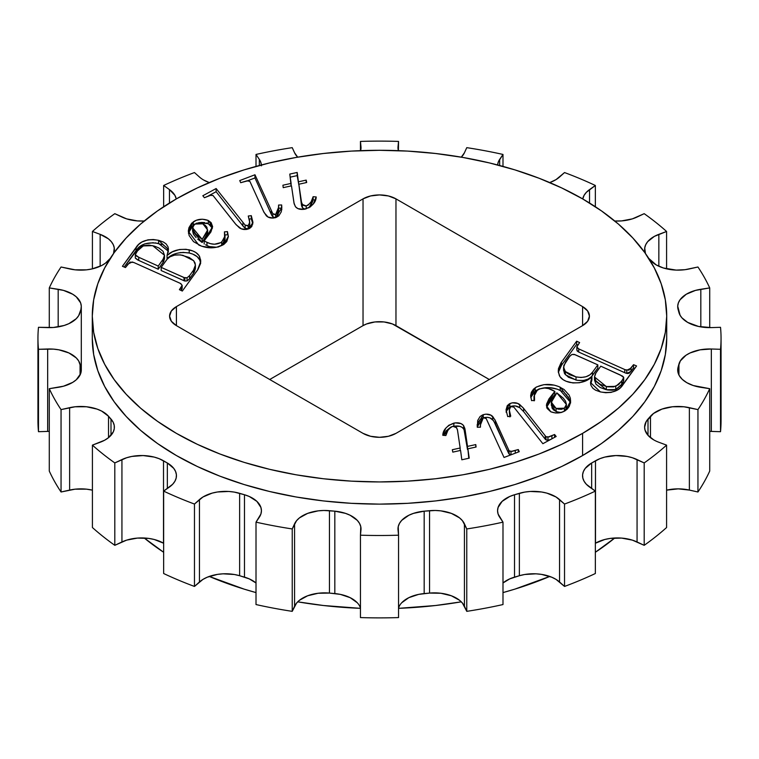 <?xml version="1.0" encoding="UTF-8"?>
<svg xmlns="http://www.w3.org/2000/svg" width="759" height="759" viewBox="0 0 759 759"><rect width="100%" height="100%" fill="white"/><g stroke="black" fill="none" stroke-linecap="round" stroke-linejoin="round"><path stroke-width="1.14" d="M209.256 182.568A31.053 17.922 180 0 1 203.583 179.987L209.256 182.568M689.371 268.923A31.053 17.922 180 0 1 656.184 264.891L663.347 267.974L676.174 270.1L685.083 269.682L697.948 267.007A341.55 197.188 180 0 1 709.712 287.917L709.712 327.632L709.712 287.917L695.472 290.403L686.278 294.236L680.083 299.729L678.385 302.86L677.711 306.133L680.073 315.241L681.933 317.841L687.645 322.385L698.527 326.455L711.335 327.603A31.053 17.922 180 0 1 687.645 322.385A31.053 17.922 180 0 1 678.935 312.509L678.081 309.406A31.053 17.922 180 0 1 677.702 306.608A31.053 17.922 180 0 1 700.823 289.274L700.823 326.901L700.823 289.274L709.712 287.917A341.55 197.188 180 0 0 697.948 267.007L689.371 268.923M401.71 602.76L408.835 597.665L418.655 594.382L429.547 593.083L440.884 593.263L451.358 595.777L459.565 600.293L462.468 603.12L466.766 611.346A341.55 197.188 0 0 0 502.989 604.553L502.989 522.154L499.669 517.202A31.053 17.922 180 0 1 497.562 510.722A31.053 17.922 180 0 1 514.517 494.745L514.517 577.144A31.053 17.922 0 0 0 502.989 582.988L509.706 578.899L519.365 575.72L524.649 574.497L535.93 573.823L541.546 574.383L551.774 577.219L556.043 579.392L564.535 586.441A341.55 197.188 0 0 0 595.35 573.519L595.35 491.12L589.534 487.012A31.053 17.922 180 0 1 582.551 475.675A31.053 17.922 180 0 1 591.65 462.999L595.492 460.789L595.35 543.254L604.838 539.469L610.236 538.416L621.564 538.084L632.342 540.123L644.192 545.323A341.55 197.188 0 0 0 666.582 527.533L666.582 445.135A341.55 197.188 180 0 1 644.192 462.924L644.192 545.323A341.55 197.188 0 0 0 666.582 527.533L666.582 445.135L658.85 442.26A31.053 17.922 180 0 1 653.717 439.869A31.053 17.922 0 0 0 658.85 442.26L666.582 445.135A341.55 197.188 180 0 1 644.192 462.924L632.342 457.734L627.114 456.425L615.872 455.561L604.838 457.079L599.866 458.683L591.65 462.999L585.227 468.398L583.405 471.519L582.589 474.773L582.827 478.056L584.098 481.263L586.356 484.28L595.35 491.12A341.55 197.188 180 0 1 564.535 504.052L564.535 586.441A341.55 197.188 0 0 0 595.35 573.519L595.35 491.12A341.55 197.188 180 0 1 564.535 504.052L556.043 496.993L546.888 493.132L541.546 491.993L530.237 491.462L524.649 492.107L514.517 494.745L509.706 496.5L502.116 501.376L498.075 507.496L497.562 510.769L498.103 514.042L502.989 522.154A341.55 197.188 180 0 1 466.766 528.947L466.766 611.346A341.55 197.188 0 0 0 502.989 604.553L502.989 522.154A341.55 197.188 180 0 1 466.766 528.947L462.468 520.721L459.565 517.894L451.358 513.378L440.884 510.864L435.23 510.475L424.177 511.177L413.484 513.369L408.835 515.266L401.71 520.361L399.481 523.387L398.238 526.604L398.541 535.19A341.55 197.188 180 0 1 360.459 535.19L360.459 617.579A341.55 197.188 0 0 0 398.541 617.579L398.541 535.19A341.55 197.188 180 0 1 360.459 535.19L360.762 526.604L359.519 523.387L357.29 520.361L350.165 515.266L345.516 513.369L334.823 511.177L323.77 510.475L318.116 510.864L307.642 513.378L299.435 517.894L296.532 520.721L292.234 528.947A341.55 197.188 180 0 1 256.011 522.154L256.011 604.553A341.55 197.188 0 0 0 292.234 611.346L292.234 528.947A341.55 197.188 180 0 1 256.011 522.154L260.897 514.042L261.438 510.769L260.925 507.496L256.884 501.376L249.294 496.5L244.483 494.745L234.351 492.107L228.763 491.462L217.453 491.993L212.112 493.132L202.957 496.993L194.465 504.052A341.55 197.188 180 0 1 163.65 491.12L163.65 573.519A341.55 197.188 0 0 0 194.465 586.441L194.465 504.052A341.55 197.188 180 0 1 163.65 491.12L172.644 484.28L174.902 481.263L176.173 478.056L176.411 474.773L175.595 471.519L173.773 468.398L167.35 462.999L159.134 458.683L154.162 457.079L143.128 455.561L131.886 456.425L126.658 457.734L114.808 462.924A341.55 197.188 180 0 1 92.418 445.135L92.418 527.533A341.55 197.188 0 0 0 114.808 545.323L114.808 462.924A341.55 197.188 180 0 1 92.418 445.135L104.628 440.229L108.404 437.763L113.309 431.862L114.277 428.617L114.211 425.334L113.1 422.108L108.528 416.255L101.621 411.065L97.048 409.101L86.45 406.758L75.113 406.777L61.052 409.604A341.55 197.188 180 0 1 49.288 388.684L49.288 471.083A341.55 197.188 0 0 0 61.052 491.993L61.052 409.604A341.55 197.188 180 0 1 49.288 388.684L63.528 386.198L72.722 382.365L76.261 379.785L80.615 373.741L81.289 370.477L80.919 367.195L78.661 360.904L76.27 357.925L68.898 352.944L58.917 349.833L53.358 349.121L38.481 349.301A341.55 197.188 180 0 1 37.95 338.305A341.55 197.188 180 0 1 38.481 327.309L53.358 327.49L64.154 325.478L68.898 323.657L76.27 318.685L78.661 315.697L80.919 309.406L81.289 306.133L80.615 302.86L76.261 296.816L72.722 294.236L63.528 290.403L49.288 287.917A341.55 197.188 180 0 1 61.052 267.007L75.113 269.825L86.45 269.843L91.934 268.961L101.621 265.546L105.482 263.126L110.254 258.392L108.528 260.346A31.053 17.922 180 0 1 69.629 268.923L61.052 267.007A341.55 197.188 180 0 0 49.288 287.917L58.177 289.274A31.053 17.922 180 0 1 81.298 306.608A31.053 17.922 180 0 1 80.919 309.406L80.065 312.509A31.053 17.922 180 0 1 47.665 327.603L38.481 327.309A341.55 197.188 180 0 0 38.481 349.301L47.665 348.998A31.053 17.922 180 0 1 80.065 364.092L80.065 375.003L80.065 364.092L80.919 367.195L80.919 372.802L80.919 367.195A31.053 17.922 180 0 1 81.298 369.994A31.053 17.922 180 0 1 58.177 387.327L49.288 388.684L49.288 471.083A341.55 197.188 0 0 0 61.052 491.993L75.113 489.175L86.45 489.157L92.418 490.153A31.053 17.922 0 0 0 69.629 490.077L69.629 407.678A31.053 17.922 180 0 1 108.528 416.255L108.528 437.658L108.528 416.255L110.994 419.053L110.994 435.324L110.994 419.053A31.053 17.922 180 0 1 114.381 427.184A31.053 17.922 180 0 1 100.15 442.26L92.418 445.135L92.418 527.533A341.55 197.188 0 0 0 114.808 545.323L126.658 540.123L137.436 538.084L148.764 538.416L154.162 539.469L163.508 543.178A31.053 17.922 0 0 0 121.933 541.964L121.933 459.565A31.053 17.922 180 0 1 163.508 460.789L163.508 543.178L163.508 460.789L167.35 462.999L167.35 488.502L167.35 462.999A31.053 17.922 180 0 1 176.449 475.675A31.053 17.922 180 0 1 169.466 487.012L163.65 491.12L163.65 573.519A341.55 197.188 0 0 0 194.465 586.441L202.957 579.392L207.226 577.219L217.453 574.383L223.07 573.823L234.351 574.497L239.635 575.72L249.294 578.899L256.011 582.988A31.053 17.922 0 0 0 244.483 577.144L239.635 575.72A31.053 17.922 0 0 0 199.446 581.982L199.446 499.583A31.053 17.922 180 0 1 239.635 493.322L239.635 575.72L239.635 493.322L244.483 494.745L244.483 577.144L244.483 494.745A31.053 17.922 180 0 1 261.438 510.722A31.053 17.922 180 0 1 259.331 517.202L256.011 522.154L256.011 604.553A341.55 197.188 0 0 0 292.234 611.346L296.532 603.12L299.435 600.293L307.642 595.777L318.116 593.263L329.453 593.083L340.345 594.382L350.165 597.665L357.29 602.76M700.823 387.327A31.053 17.922 180 0 1 686.8 382.678L693.271 385.534L709.712 388.684A341.55 197.188 180 0 1 697.948 409.604L697.948 491.993A341.55 197.188 0 0 0 709.712 471.083L709.712 388.684A341.55 197.188 180 0 1 697.948 409.604L683.887 406.777L672.55 406.758L661.952 409.101L653.518 413.475L646.146 421.653L644.619 427.184L645.008 429.992L648.006 435.324L653.717 439.869A31.053 17.922 180 0 1 644.619 427.184A31.053 17.922 180 0 1 648.006 419.053L648.006 435.324L648.006 419.053L650.472 416.255L650.472 437.658L650.472 416.255A31.053 17.922 180 0 1 689.371 407.678L689.371 490.077L697.948 491.993A341.55 197.188 0 0 0 709.712 471.083L709.712 388.684L700.823 387.327M144.238 537.998A287.215 165.823 0 0 0 163.65 552.267L144.238 537.998M209.256 576.432A287.215 165.823 0 0 0 256.011 592.589L244.113 589.126L209.256 576.432M297.699 601.83A287.215 165.823 0 0 0 360.459 608.339L323.467 605.511L297.699 601.83M398.541 608.339A287.215 165.823 0 0 0 461.301 601.83L435.533 605.511L398.541 608.339M502.989 592.589A287.215 165.823 0 0 0 549.744 576.432L514.887 589.126L502.989 592.589M582.589 433.37A287.215 165.823 180 0 1 269.587 469.318A287.215 165.823 180 0 1 92.285 316.123A287.215 165.823 180 0 1 176.411 198.867L197.293 187.938L219.93 178.242L244.113 169.874L269.587 162.919L296.124 157.436L323.467 153.489L351.351 151.098L379.5 150.301L407.649 151.098L435.533 153.489L462.876 157.436L489.413 162.919L514.887 169.874L539.07 178.242L561.707 187.938L582.589 198.867L601.517 210.926L618.31 223.99L632.797 237.956L644.846 252.662L654.343 267.984L661.193 283.771L665.33 299.862L666.715 316.123L665.33 332.376L661.193 348.466L654.343 364.254L644.846 379.576L632.797 394.291L618.31 408.247L601.517 421.311L582.589 433.37L561.707 444.3L539.07 453.996L514.887 462.364L489.413 469.318L462.876 474.802L435.533 478.758L407.649 481.14L379.5 481.937L351.351 481.14L323.467 478.758L296.124 474.802L269.587 469.318L244.113 462.364L219.93 453.996L197.293 444.3L176.411 433.37L157.483 421.311L140.69 408.247L126.203 394.291L114.154 379.576L104.657 364.254L97.807 348.466L93.67 332.376L92.285 316.123L93.67 299.862L97.807 283.771L104.657 267.984L114.154 252.662L126.203 237.956L140.69 223.99L157.483 210.926L176.411 198.867A287.215 165.823 180 0 1 489.413 162.919A287.215 165.823 180 0 1 666.715 316.123A287.215 165.823 180 0 1 582.589 433.37L582.589 455.552L582.589 433.37M92.285 338.296L92.285 338.305A287.215 165.823 0 0 0 269.587 491.5A287.215 165.823 0 0 0 582.589 455.552A287.215 165.823 0 0 0 666.715 338.305L666.715 338.296M208.659 246.248L206.979 245.537C212.141 248.032 217.046 247.946 221.675 245.28L221.675 242.112C217.046 244.778 212.141 244.863 206.979 242.368L206.979 245.537L205.537 244.787L206.979 245.537L206.979 242.368L204.162 240.831L204.162 244L204.162 240.831L212.624 226.59L208.241 220.461L202.406 219.209L196.391 220.224L191.704 223.184L188.963 227.662L188.346 230.831L189.143 235.575L193.526 241.637L201.609 246.191L211.571 247.832L218.364 246.96L223.801 244.474L226.761 241.58L228.345 236.628L227.444 231.609L224.446 231.856L224.626 238.516L220.983 242.557L214.503 244.227L210.48 243.667L206.249 241.998L204.162 240.831L210.869 232.017L212.624 226.628L211.125 222.624L208.241 220.461L208.241 223.63L212.425 228.231M291.114 183.412L282.917 185.215L283.221 187.653L291.484 185.841L294.16 203.829L295.621 206.903L297.926 208.63L303.685 209.361L310.137 207.017L313.287 203.934L316.209 196.96L313.135 196.704L311.152 201.771L308.059 205.215L305.602 206.04L302.936 205.167L301.579 202.596L298.837 184.228L306.693 182.511L306.19 180.111L298.429 181.809L297.177 172.454L289.786 174.077L291.114 185.927L291.114 183.412L282.917 185.215L283.221 187.653L291.484 185.841L293.98 202.909L295.317 206.495C297.272 209.057 300.545 209.93 305.146 209.114C312.31 206.306 316 202.264 316.209 196.96L313.135 196.704C312.86 200.433 310.564 203.516 306.228 205.955L302.367 204.503L301.465 201.951L298.837 184.228L306.693 182.511L306.19 180.111L298.429 181.809L297.177 172.454L289.786 174.077L291.114 183.412M633.556 364.681L629.021 370.136L625.236 369.756L578.159 348.637L576.878 346.626L579.61 342.565L576.669 341.189L560.958 362.906L558.444 368.703L558.33 372.128L559.962 376.635L563.083 379.69L566.157 381.265L572.931 382.944L579.468 382.735L586.593 380.401L591.944 376.777L590.559 383.304L591.005 385.477L592.912 388.342L595.568 390.192L600.397 391.919L605.691 392.726L611.109 392.394L617.238 390.154L620.511 387.621L636.573 365.952L633.556 364.681L633.556 367.849L634.818 368.381L633.556 367.849L633.556 364.681L631.004 368.2L626.782 370.25L624.761 369.548L578.747 348.922L576.84 346.948L579.61 342.565L576.669 341.189L561.508 362.109L558.245 370.762L559.326 375.496C560.882 378.779 564.354 381.075 569.772 382.394C579.288 383.76 586.679 381.881 591.944 376.777L590.53 382.593L600.397 391.919C611.375 393.655 618.889 391.274 622.93 384.785L636.573 365.952L633.556 364.681M554.592 434.509L549.051 436.918L545.977 436.719L522.771 407.393L517.629 403.38L512.268 402.811L509.289 403.892L507.268 405.667L506.054 409.841L507.714 416.587L510.731 416.207L509.374 411.34L509.725 407.668L511.623 406.407L513.862 407.118L542.865 443.702L556.176 436.491L554.592 434.509L554.592 437.345L554.592 434.509L547.951 437.118L545.977 436.719L523.625 408.418L519.687 404.481C516.765 402.488 513.482 402.194 509.83 403.608L506.054 409.926L507.714 416.587L510.731 416.207L509.27 409.803L510.826 406.625L513.862 407.118L542.865 443.702L556.176 436.491L554.592 434.509M518.302 449.546L512.126 451.387L509.137 450.903L494.906 419.689L491.016 415.23L485.912 414.139L482.658 414.898L480.143 416.454L477.705 420.458L477.345 427.27L480.428 427.194L480.532 422.26L481.956 418.674L484.204 417.621L486.196 418.551L504.033 457.468L519.26 451.671L518.302 449.546L518.302 452.032L518.302 449.546L510.987 451.482L509.137 450.903L495.437 420.78L492.724 416.52C490.437 414.262 487.287 413.646 483.274 414.67L477.183 424.67L477.345 427.27L480.428 427.194L480.352 425.078L483.35 417.744L486.196 418.551L504.033 457.468L519.26 451.671L518.302 449.546M582.589 325.63L587.637 321.266L589.411 316.123L587.637 310.972L582.589 306.608L395.97 198.867L388.409 195.955L379.5 194.93L370.591 195.955L363.03 198.867L176.411 306.608L171.363 310.972L169.589 316.123L171.363 321.266L176.411 325.63L363.03 433.37L370.591 436.283L379.5 437.307L388.409 436.283L395.97 433.37L582.589 325.63L395.97 433.37A23.292 13.444 180 0 1 363.03 433.37L176.411 325.63L176.411 306.608L363.03 198.867L363.03 325.63L366.559 323.96L374.955 321.949L384.045 321.949L392.441 323.96L489.28 379.5L395.97 325.63L395.97 198.867L582.589 306.608L582.589 325.63L582.589 306.608A23.292 13.444 180 0 1 589.411 316.123A23.292 13.444 180 0 1 582.589 325.63M467.886 448.825L476.083 447.023L475.779 444.584L467.516 446.396L464.84 428.408L463.379 425.334L461.074 423.607L455.315 422.877L448.863 425.22L445.713 428.304L442.791 435.277L445.865 435.533L447.848 430.467L450.941 427.023L453.398 426.197L456.064 427.07L457.421 429.641L460.163 448.009L452.307 449.726L452.81 452.127L460.571 450.429L461.823 459.793L469.214 458.161L467.886 448.825L468.777 458.256L467.886 448.825L476.083 447.023L475.779 444.584L467.516 446.396L465.02 429.328L463.683 425.742C461.728 423.18 458.455 422.308 453.854 423.124C446.69 425.932 443 429.974 442.791 435.277L445.865 435.533C446.14 431.805 448.436 428.721 452.772 426.283L456.633 427.734L457.535 430.287L460.163 448.009L452.307 449.726L452.81 452.127L460.571 450.429L461.823 459.793L469.214 458.161L467.886 448.825M550.759 411.776L555.541 412.991L560.341 412.659L564.269 411.255L567.296 409.063L569.25 406.426L570.578 402.204L570.36 398.228L569.136 395.126L564.079 389.5L558.852 386.597L554.269 385.136L543.956 384.633L536.366 387.014L533.52 389.139L531.357 392.27L530.655 395.61L531.556 400.629L534.554 400.382L534.374 393.722L536.006 391.227L539.592 388.902L544.497 388.01L548.52 388.57L554.838 391.407L548.937 398.921L546.527 404.234L547.021 408.323L550.759 411.776C556.328 413.75 561.318 413.285 565.721 410.372L570.664 400.866L560.237 387.223C551.461 383.323 543.112 383.504 535.199 387.764L530.655 395.951L531.556 400.629L534.554 400.382L533.985 396.207L537.325 390.135C541.954 387.46 546.859 387.375 552.021 389.87L554.838 391.407L546.376 405.648L550.759 411.776M240.698 182.691L246.874 180.851L249.863 181.335L264.094 212.548L267.984 217.008L273.088 218.099L276.342 217.34L278.857 215.784L281.295 211.78L281.655 204.968L278.572 205.044L278.468 209.977L277.044 213.564L274.796 214.626L272.804 213.687L254.967 174.769L239.74 180.566L240.698 182.691L248.013 180.756L249.863 181.335L263.563 211.457L266.276 215.727C268.563 217.975 271.713 218.592 275.726 217.567L281.817 207.577L281.655 204.968L278.572 205.044L278.648 207.16L275.65 214.493L272.804 213.687L254.967 174.769L239.74 180.566L240.698 182.691M204.408 197.729L209.949 195.319L213.023 195.518L236.229 224.844L241.371 228.857L246.732 229.427L249.711 228.345L251.732 226.571L252.946 222.396L251.286 215.651L248.269 216.03L249.626 220.897L249.275 224.569L247.377 225.831L245.138 225.119L216.135 188.536L202.824 195.746L204.408 197.729L211.049 195.12L213.023 195.518L235.375 223.82L239.313 227.757C242.235 229.749 245.518 230.043 249.17 228.639L252.946 222.311L251.286 215.651L248.269 216.03L249.73 222.434L248.174 225.622L245.138 225.119L216.135 188.536L202.824 195.746L204.408 197.729M125.444 267.557L129.979 262.102L133.764 262.481L180.841 283.61L182.122 285.612L179.39 289.672L182.331 291.048L198.042 269.331L200.556 263.534L200.67 260.109L199.038 255.612L195.917 252.548L192.843 250.973L186.069 249.294L179.532 249.502L172.407 251.836L167.056 255.46L168.441 248.933L167.995 246.76L166.088 243.905L163.432 242.045L158.603 240.318L153.309 239.512L147.891 239.853L141.762 242.083L138.489 244.616L122.427 266.286L125.444 267.557L127.996 264.037L132.218 261.988L134.239 262.69L180.253 283.316L182.16 285.289L179.39 289.672L182.331 291.048L197.492 270.128L200.755 261.476L199.674 256.741C198.118 253.468 194.646 251.163 189.228 249.844C179.712 248.478 172.321 250.356 167.056 255.46L168.47 249.645L158.603 240.318C147.625 238.582 140.111 240.964 136.07 247.453L122.427 266.286L125.444 267.557M49.288 327.632L49.288 287.917L49.288 327.632M38.481 409.699A341.55 197.188 0 0 0 38.481 431.691L38.481 349.301L38.481 431.691L49.288 431.368A31.053 17.922 0 0 0 47.665 431.397L47.665 348.998L47.665 431.397L38.481 431.691A341.55 197.188 0 0 1 37.95 420.695L37.95 338.305M92.418 231.467A341.55 197.188 180 0 1 114.808 213.677L126.658 218.877L137.436 220.916L144.238 221.002A31.053 17.922 180 0 1 121.933 217.036L114.808 213.677A341.55 197.188 180 0 0 92.418 231.467L100.15 234.351L92.418 231.467L92.418 268.847L92.418 231.467M163.65 185.481A341.55 197.188 180 0 1 194.465 172.559L199.446 177.018A31.053 17.922 0 0 0 203.583 179.987A31.053 17.922 180 0 1 199.446 177.018L194.465 172.559A341.55 197.188 180 0 0 163.65 185.481L169.466 189.598L163.65 185.481L163.65 206.733L163.65 185.481M502.989 154.447L502.989 166.411L502.989 154.447L498.35 161.876L497.61 164.969A31.053 17.922 180 0 1 499.669 159.399L499.669 165.509L499.669 159.399L502.989 154.447A341.55 197.188 180 0 0 466.766 147.654A341.55 197.188 180 0 1 502.989 154.447M360.459 150.662L360.459 141.421A341.55 197.188 180 0 1 398.541 141.421L398.399 150.662A31.053 17.922 180 0 1 397.982 147.72A31.053 17.922 180 0 1 398.029 146.724L398.541 141.421A341.55 197.188 180 0 0 360.459 141.421L360.971 146.724L360.459 141.421L360.459 150.662M256.011 154.447A341.55 197.188 180 0 1 292.234 147.654L294.577 152.787L297.699 157.17A31.053 17.922 180 0 1 294.577 152.787L292.234 147.654A341.55 197.188 180 0 0 256.011 154.447L259.331 159.399L256.011 154.447L256.011 166.411L256.011 154.447M595.35 185.481L595.35 206.733L595.35 185.481L586.356 192.321L584.098 195.348L582.741 198.953A31.053 17.922 180 0 1 589.534 189.598L589.534 203.023L589.534 189.598L595.35 185.481A341.55 197.188 180 0 0 564.535 172.559A341.55 197.188 180 0 1 595.35 185.481M666.582 231.467L666.582 268.847L666.582 231.467L654.372 236.372L647.674 241.666L645.691 244.749L644.723 247.984L645.435 253.478A31.053 17.922 180 0 1 644.619 249.417A31.053 17.922 180 0 1 658.85 234.351L658.85 266.257L658.85 234.351L666.582 231.467A341.55 197.188 180 0 0 644.192 213.677A341.55 197.188 180 0 1 666.582 231.467M721.05 338.305A341.55 197.188 180 0 0 720.519 327.309L711.335 327.603L720.519 327.309A341.55 197.188 180 0 1 720.519 349.301L711.335 348.998L711.335 431.397A31.053 17.922 0 0 0 709.712 431.368L720.519 431.691A341.55 197.188 0 0 0 721.05 420.695L721.05 338.305A341.55 197.188 180 0 1 720.519 349.301L720.519 431.691A341.55 197.188 0 0 0 720.519 409.699M595.35 552.267L614.762 537.998A287.215 165.823 0 0 1 595.35 552.267M269.72 379.5L363.03 325.63L269.72 379.5M113.565 253.478L114.277 247.984L113.309 244.749L111.326 241.666L108.404 238.838L100.15 234.351A31.053 17.922 180 0 1 114.381 249.417A31.053 17.922 180 0 1 113.565 253.478M176.259 198.953L174.902 195.348L169.466 189.598A31.053 17.922 180 0 1 176.259 198.953M261.438 165.841L260.897 162.568L259.331 159.399A31.053 17.922 180 0 1 261.39 164.969M360.601 150.662L360.971 146.724A31.053 17.922 180 0 1 361.018 147.72A31.053 17.922 180 0 1 360.601 150.662M461.301 157.17L464.423 152.787L466.766 147.654L464.423 152.787A31.053 17.922 180 0 1 461.301 157.17M549.744 182.568L556.043 179.608L564.535 172.559L559.554 177.018A31.053 17.922 180 0 1 549.744 182.568M614.762 221.002L621.564 220.916L632.342 218.877L644.192 213.677L637.067 217.036A31.053 17.922 180 0 1 614.762 221.002M648.746 258.392L656.184 264.891A31.053 17.922 180 0 1 650.472 260.346L648.746 258.392M711.335 348.998L700.083 349.833L690.102 352.944L686.022 355.24L680.339 360.904L678.081 367.195L677.796 371.407L679.22 375.534L682.275 379.367L686.8 382.678A31.053 17.922 180 0 1 677.702 369.994A31.053 17.922 180 0 1 678.081 367.195L678.081 372.802L678.081 367.195L678.935 364.092L678.935 375.003L678.935 364.092A31.053 17.922 180 0 1 711.335 348.998L720.519 349.301L720.519 431.691L711.335 431.397L711.335 348.998M92.285 316.123L92.285 338.305L93.67 354.557L97.807 370.648L104.657 386.435L114.154 401.758L126.203 416.473L140.69 430.429L157.483 443.503L176.411 455.552L197.293 466.481L219.93 476.178L244.113 484.546L269.587 491.5L296.124 496.984L323.467 500.94L351.351 503.321L379.5 504.128L407.649 503.321L435.533 500.94L462.876 496.984L489.413 491.5L514.887 484.546L539.07 476.178L561.707 466.481L582.589 455.552L601.517 443.503L618.31 430.429L632.797 416.473L644.846 401.758L654.343 386.435L661.193 370.648L665.33 354.557L666.715 338.305L666.715 316.123M359.519 605.786L360.459 607.883M360.459 607.893A31.053 17.922 0 0 0 334.823 593.576L334.823 511.177L334.823 593.576L329.453 593.083L329.453 510.693L329.453 593.083A31.053 17.922 0 0 0 294.577 606.213L294.577 523.814A31.053 17.922 180 0 1 329.453 510.693L334.823 511.177A31.053 17.922 180 0 1 361.018 528.89A31.053 17.922 180 0 1 360.971 529.886L360.459 535.19L360.459 617.579A341.55 197.188 0 0 0 398.541 617.579L398.541 535.19L398.029 529.886A31.053 17.922 180 0 1 397.982 528.89A31.053 17.922 180 0 1 424.177 511.177L424.177 593.576A31.053 17.922 0 0 0 398.541 607.893M398.541 607.883L399.481 605.786M666.582 490.153L678.223 488.862L689.371 490.077A31.053 17.922 0 0 0 666.582 490.153M200.67 263.278L199.674 259.91L197.169 256.665L192.843 254.142L189.228 253.013L189.228 249.844L189.228 253.013C194.646 254.331 198.118 256.637 199.674 259.91L199.674 256.741L199.674 259.91L200.642 263.041M591.65 462.999L591.65 488.502L591.65 462.999M595.492 543.178L595.492 460.789A31.053 17.922 180 0 1 637.067 459.565L637.067 541.964A31.053 17.922 0 0 0 595.492 543.178M637.067 459.565L644.192 462.924L644.192 545.323L637.067 541.964L637.067 459.565M689.371 407.678L697.948 409.604L697.948 491.993L689.371 490.077L689.371 407.678M360.971 148.717L360.971 146.724L360.971 148.717M259.331 165.509L259.331 159.399L259.331 165.509M169.466 203.023L169.466 189.598L169.466 203.023M58.177 326.901L58.177 289.274L58.177 326.901M100.15 266.257L100.15 234.351L100.15 266.257M61.052 409.604L69.629 407.678L69.629 490.077L61.052 491.993L61.052 409.604M114.808 462.924L121.933 459.565L121.933 541.964L114.808 545.323L114.808 462.924M514.517 494.745L519.365 493.322L519.365 575.72L514.517 577.144L514.517 494.745M519.365 575.72L519.365 493.322A31.053 17.922 180 0 1 559.554 499.583L559.554 581.982A31.053 17.922 0 0 0 519.365 575.72M559.554 499.583L564.535 504.052L564.535 586.441L559.554 581.982L559.554 499.583M424.177 511.177L429.547 510.693L429.547 593.083L424.177 593.576L424.177 511.177M429.547 593.083L429.547 510.693A31.053 17.922 180 0 1 464.423 523.814L464.423 606.213A31.053 17.922 0 0 0 429.547 593.083M464.423 523.814L466.766 528.947L466.766 611.346L464.423 606.213L464.423 523.814M292.234 528.947L294.577 523.814L294.577 606.213L292.234 611.346L292.234 528.947M194.465 504.052L199.446 499.583L199.446 581.982L194.465 586.441L194.465 504.052M395.97 325.63A23.292 13.444 0 0 0 363.03 325.63L363.03 198.867A23.292 13.444 180 0 1 395.97 198.867L395.97 325.63M176.411 306.608L176.411 325.63A23.292 13.444 180 0 1 169.589 316.123A23.292 13.444 180 0 1 176.411 306.608M477.202 427.023L482.762 418.029M483.274 417.782L483.274 414.67L483.274 417.782M482.069 418.332L483.274 417.839C487.287 416.814 490.437 417.431 492.724 419.689L492.724 416.52L492.724 419.689L495.437 423.949L495.437 420.78L495.437 423.949L508.587 453.237L508.587 450.068L508.587 453.237L509.137 454.072L509.137 450.903L509.137 454.072L510.987 454.65L510.987 451.482L510.987 454.65L511.509 454.622M515.266 453.189L515.266 450.58L515.266 453.189M477.25 426.169L478.711 421.34M479.422 420.363L481.035 418.93M483.9 417.649L487.316 417.308L489.925 417.886L493.597 420.704L508.587 453.237L509.469 454.328L511.557 454.613M460.163 450.514L460.163 448.009L460.163 450.514M443.692 435.353L450.068 427.659L446.216 430.818L443.692 435.353M453.854 426.188L453.854 423.124L453.854 426.188M453.854 426.292C458.455 425.476 461.728 426.349 463.683 428.911L463.683 425.742L463.683 428.911L465.02 432.497L465.02 429.328L467.516 449.565L467.516 446.396L467.516 449.565L464.024 429.49L462.174 427.383L459.783 426.311L453.854 426.292M475.779 447.089L475.779 444.584L475.779 447.089M509.27 409.803L509.754 416.33M506.177 411.435L509.83 406.777L509.83 403.608L509.83 406.777C513.482 405.363 516.765 405.657 519.687 407.649L519.687 404.481L519.687 407.649L523.625 411.587L523.625 408.418L523.625 411.587L545.199 439.138L545.199 435.97L545.199 439.138L545.977 439.888L545.977 436.719L545.977 439.888L547.951 440.286L547.951 437.118L547.951 440.286L550.228 439.717M551.916 438.797L551.916 435.818L551.916 438.797M509.327 412.042L509.934 416.957M506.092 412.165L507.268 408.835L510.978 406.302L515.057 405.913L519.687 407.649L523.625 411.587L545.199 439.138M545.55 439.527L547.675 440.305L551.015 439.395M546.575 407.185L554.838 394.576L554.838 391.407L554.838 394.576L548.937 402.09L546.85 406.16M533.985 396.207L534.042 400.42M530.769 397.545L535.199 390.932L535.199 387.764L535.199 390.932C543.112 386.673 551.461 386.492 560.237 390.392L560.237 387.223L560.237 390.392L570.55 402.403M570.616 402.982L568.187 396.777M567.058 395.344L564.06 392.65M562.267 391.464L557.391 389.215L549.497 387.631M547.457 387.574L539.099 388.931L533.52 392.318M532.258 393.817L530.854 397.099M534.089 400.885L534.004 398.883M561.499 412.479L557.059 411.985L553.662 410.021L552.068 408.105L551.556 403.911M566.271 406.435L566.005 409.462L564.895 410.923M551.357 402.279L551.357 405.448L556.119 411.587L556.119 408.418L551.357 402.279L556.84 392.868L566.404 404.462L564.345 408.19L564.345 411.217L564.345 408.19L556.119 408.418L556.119 411.587L560.816 412.554M564.952 410.875L566.404 407.63L566.404 404.462M590.654 384.187L591.944 379.946L591.944 376.777L591.944 379.946L590.644 384.272M558.358 372.365L561.508 365.278L561.508 362.109L561.508 365.278L576.669 344.358L576.669 341.189L576.669 344.358L577.903 344.937L576.669 344.358L561.508 365.278L558.444 371.872M576.84 346.948L576.84 350.117L578.747 352.091L578.747 348.922L578.747 352.091L624.761 372.716L624.761 369.548L624.761 372.716L626.782 373.419L626.782 370.25L626.782 373.419L631.004 371.369L631.004 368.2L631.004 371.369L633.556 367.849L629.553 372.973L627.93 373.551L625.72 373.115L578.747 352.091L577.248 351.094L576.878 349.795M563.576 367.204L563.576 370.373L565.351 374.709L565.351 371.54L565.351 374.709L576.015 380.06L576.015 376.891L576.015 380.06C583.766 381.379 589.259 379.823 592.494 375.401L592.494 372.233C589.259 376.654 583.766 378.21 576.015 376.891L565.351 371.54L563.576 367.204L565.578 361.939L569.43 356.616L571.935 354.472L574.999 354.671L597.836 364.861L597.836 368.03L597.836 364.861L592.494 372.233L592.494 375.401L597.836 368.03L591.365 376.749L588.14 379.073L583.605 380.468L577.229 380.325L568.472 377.251L564.516 373.57L563.595 369.908M623.462 380.05L623.262 381.929L621.185 385.05L616.317 389.282M594.705 378.532L594.496 380.107L606.327 389.747L606.327 386.578L606.327 389.747L615.758 389.509L615.758 386.34L606.327 386.578L594.496 376.938L596.005 372.754L600.767 366.18L620.255 374.965L623.699 377.451L621.716 381.151L615.758 386.34L615.758 389.509L612.323 390.249L607.475 389.984M606.327 389.747L600.198 387.498L595.938 384.111L594.496 380.012M615.758 389.509L621.716 384.32L621.716 381.151L621.716 384.32L623.699 380.62L623.699 377.451M622.835 379.5L618.594 384.652L613.519 386.919L607.485 386.815L600.198 384.329L595.938 380.942L594.496 376.844L595.388 373.741L600.767 366.18L622.57 376.151L623.689 377.308L622.854 379.481M564.345 408.19L561.499 409.31L558.083 409.129L554.791 407.678L552.068 404.936L551.556 400.743L556.84 392.868L563.216 398.105L565.54 401.169L566.394 404.177L566.005 406.293L564.345 408.19M592.494 372.233L589.923 374.823L586.005 376.749L581.043 377.498L576.015 376.891L569.81 374.785L566.223 372.451L563.928 369.206L563.804 365.506L569.905 356.018L571.935 354.472L574.174 354.377L597.836 364.861L592.494 372.233M275.232 217.757L273.306 217.283L271.921 215.622L254.967 177.938L247.491 180.784L254.967 177.938L254.967 174.769L254.967 177.938L271.305 214.332L271.305 211.163L271.305 214.332L272.804 216.856L272.804 213.687L272.804 216.856L275.65 217.662M275.65 217.596L275.65 214.493L275.65 217.596M276.238 217.378L278.648 210.328L278.648 207.16M281.788 209.845L281.655 208.137L278.648 208.213L281.655 208.137L281.655 204.968L281.75 209.237M276.077 217.463L278.221 214.37L278.629 209.446M290.223 177.151L297.177 175.623L297.177 172.454L298.837 184.892L297.177 175.623L290.223 177.151M306.19 182.615L306.19 180.111L306.19 182.615M301.579 205.765L298.837 184.228L301.465 205.12L301.465 201.951L301.465 205.12L302.367 207.672L302.367 204.503L302.367 207.672L304.776 209.18M306.228 208.839L306.228 205.955L306.228 208.839M308.932 207.748L313.135 199.873L313.135 196.704L313.135 199.873L315.308 200.053L313.135 199.873M301.769 206.41L302.936 208.336L304.957 209.199M308.78 207.881L311.152 204.939L312.755 201.144M247.377 229L245.442 228.478L243.402 226.552L216.135 191.704L208.772 195.689L216.135 191.704L216.135 188.536L216.135 191.704L242.927 225.945L242.927 222.776L242.927 225.945L245.138 228.288L245.138 225.119L245.138 228.288L248.174 228.791L248.174 225.622L248.174 228.791L249.73 225.603L249.73 222.434M249.246 219.076L251.286 218.82L251.286 215.651L251.286 218.82L252.823 223.971L251.286 218.82L249.246 219.076M247.795 228.924L249.275 227.747L249.73 225.3M188.45 233.004L193.279 225.034L193.279 221.865L188.336 231.372L198.763 245.015C207.539 248.924 215.888 248.734 223.801 244.474L228.345 236.286L227.444 231.609L227.444 234.778L224.958 234.986L227.444 234.778L227.444 231.609L224.446 231.856L225.015 236.03L221.675 242.112L221.675 245.28L225.015 239.199L225.015 236.03M198.184 222.852L208.241 223.63L208.241 220.461C202.672 218.488 197.682 218.953 193.279 221.865L193.279 225.034L194.048 224.531M211.979 227.083L209.892 224.617L206.467 222.947M204.845 222.577L201.363 222.406M200.3 222.491L197.985 222.899M194.731 224.152L190.49 227.776L188.422 233.203M225.015 239.028L224.626 241.685L222.994 244.18M221.675 245.28L216.571 247.254L209.607 246.58M207.615 232.548L206.571 236.723L203.782 240.641M196.069 237.595L193.46 234.237L192.596 230.945L202.16 242.538L197.71 239.132M202.16 239.37L192.596 227.776L194.655 224.057L202.881 223.82L207.643 229.958L202.16 239.37L202.16 242.538L202.16 239.37L195.784 234.142L192.966 229.882L192.995 225.945L196.41 223.174L201.941 223.421L205.338 225.395L206.932 227.302L207.444 231.495L202.16 239.37M202.16 242.538L207.643 233.127L207.643 229.958M153.337 242.69L144.59 243.914L139.466 246.893L124.182 267.026L136.07 250.622L136.07 247.453L136.07 250.622C140.111 244.132 147.625 241.751 158.603 243.487L158.603 240.318L158.603 243.487L168.346 251.22M169.01 257.092L167.056 258.629L167.056 255.46L167.056 258.629C172.321 253.525 179.712 251.646 189.228 253.013L182.777 252.358M182.16 288.335L181.097 290.479L181.705 286.466L181.705 289.634L182.16 288.458L182.16 285.289M181.164 252.462L176.468 253.383L171.173 255.679M168.441 252.111L167.502 248.867L166.069 247.054M164.769 246.011L163.413 245.204M161.98 244.54L155.092 242.842M195.405 268.667L194.171 272.31L189.095 279.388L187.065 280.934L184.826 281.029L161.164 270.546L161.164 267.377L166.506 260.005C169.741 255.584 175.234 254.028 182.985 255.347L193.649 260.698L195.424 265.033L193.422 270.299L193.422 273.468L195.424 268.202L195.424 265.033M164.504 258.563L163.612 261.665L158.233 269.227L137.54 259.872L135.311 258.098M135.301 254.787L135.301 257.956L138.745 260.441L138.745 257.273L136.43 256.087L135.339 254.483L137.815 250.366L141.231 246.96L144.333 245.574L149.125 245.119L154.324 246.106L158.802 247.908L163.062 251.295L164.504 255.394L163.612 258.496L158.233 266.058L138.745 257.273L138.745 260.441L158.233 269.227L158.233 266.058L158.233 269.227L162.995 262.652L164.504 258.468L164.504 255.299L162.995 259.483L162.995 262.652L162.995 259.483L158.233 266.058L138.745 257.273L135.301 254.787L137.284 251.087L143.242 245.897L152.673 245.66L164.504 255.299M193.422 270.299L189.57 275.621L189.57 278.8L193.422 273.468L193.422 270.299L189.57 275.621L187.065 277.766L187.065 280.934L189.57 278.8L189.57 275.621L187.065 277.766L184.826 277.86L184.826 281.029L187.065 280.934L187.065 277.766L184.001 277.566L184.001 280.735L184.826 281.029L184.826 277.86L161.164 267.377L161.164 270.546L184.001 280.735L184.001 277.566L161.164 267.377L167.037 259.322L169.931 256.855L174.57 255.09L180.528 254.891L189.19 257.453L193.649 260.698L195.072 263.031L195.405 265.498L193.422 270.299M81.298 370.031L81.298 306.608M480.352 425.078L480.352 427.194M594.496 376.938L594.496 380.107M192.596 227.776L192.596 230.945"/></g></svg>
